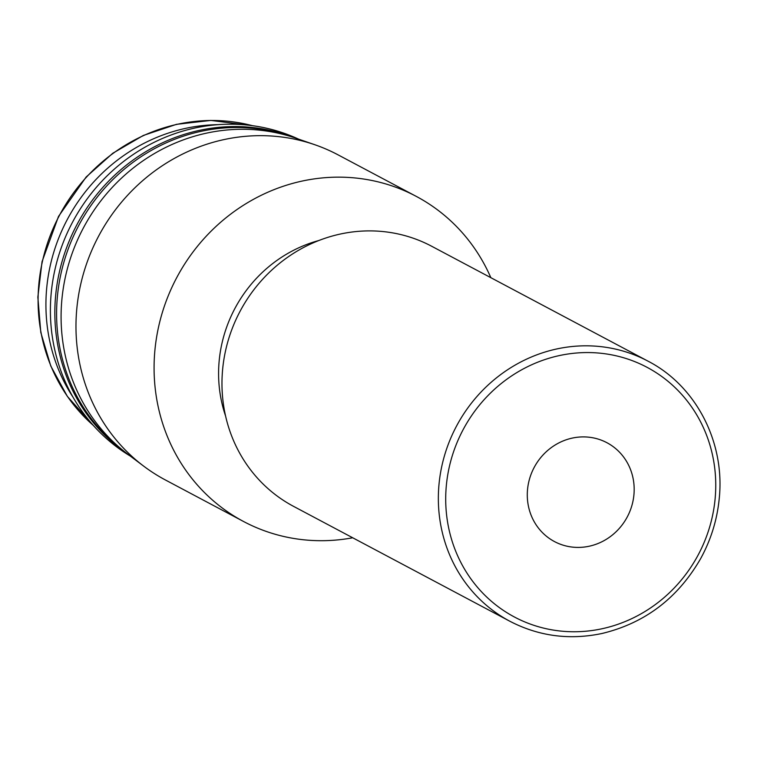 <?xml version="1.0" encoding="UTF-8"?>
<svg xmlns="http://www.w3.org/2000/svg" width="757" height="757" viewBox="0 0 757 757"><rect width="100%" height="100%" fill="white"/><g stroke="black" fill="none" stroke-linecap="round" stroke-linejoin="round"><path stroke-width="1.14" d="M633.893 495.135A55.952 52.716 118 0 0 606.982 442.741A55.952 52.716 118 0 0 534.177 467.429A55.952 52.716 118 0 0 554.484 541.577A55.952 52.716 118 0 0 633.893 495.135M648.068 361.184L431.689 246.262A147.255 138.72 118 0 0 240.101 311.231A147.255 138.72 118 0 0 293.536 506.348L509.915 621.279C538.747 636.221 569.425 640.299 601.938 633.505C644.813 623.191 677.666 598.314 700.499 558.874C710.785 540.205 717.002 520.352 719.15 499.327C725.461 442.769 696.251 386.004 648.068 361.184A147.255 138.72 118 0 0 456.48 426.163A147.255 138.72 118 0 0 509.915 621.279M318.773 240.537A132.532 124.848 118 0 0 225.577 416M490.848 277.687A184.065 173.4 118 0 0 416.236 196.366A184.065 173.4 118 0 0 176.75 277.582A184.065 173.4 118 0 0 243.546 521.488A184.065 173.4 118 0 0 352.705 537.782M416.236 196.366L338.124 154.882A184.065 173.4 118 0 0 314.647 144.672A184.065 173.4 118 0 0 98.637 236.099A184.065 173.4 118 0 0 143.839 466.255A184.065 173.4 118 0 0 165.442 479.995L243.546 521.488M314.647 144.672L295.656 138.134A180.895 170.42 118 0 0 83.365 227.98A180.895 170.42 118 0 0 127.791 454.181L143.839 466.255M286.752 135.361A179.646 169.237 118 0 0 78.719 225.51A179.646 169.237 118 0 0 120.495 448.362M292.893 137.216A179.646 169.237 118 0 0 76.968 224.592A179.646 169.237 118 0 0 125.473 452.412M298.646 139.165A179.646 169.237 118 0 0 72.521 222.217A179.646 169.237 118 0 0 130.318 456.083M218.044 124.659A173.76 163.692 118 0 0 67.316 219.464A173.76 163.692 118 0 0 73.164 397.416M715.034 499.667A141.36 133.175 118 0 0 525.632 367.684A141.36 133.175 118 0 0 501.531 609.13A141.36 133.175 118 0 0 715.034 499.667M252.431 125.671A173.76 163.692 118 0 0 59.481 215.3A173.76 163.692 118 0 0 93.262 425.349M252.573 125.69L210.834 120.42L176.485 124.337L143.319 135.456L112.765 153.274L86.118 177.043L58.497 216.445L42.051 261.648L37.85 297.16L40.802 332.465L50.785 366.028L67.364 396.403L93.348 425.453"/></g></svg>
